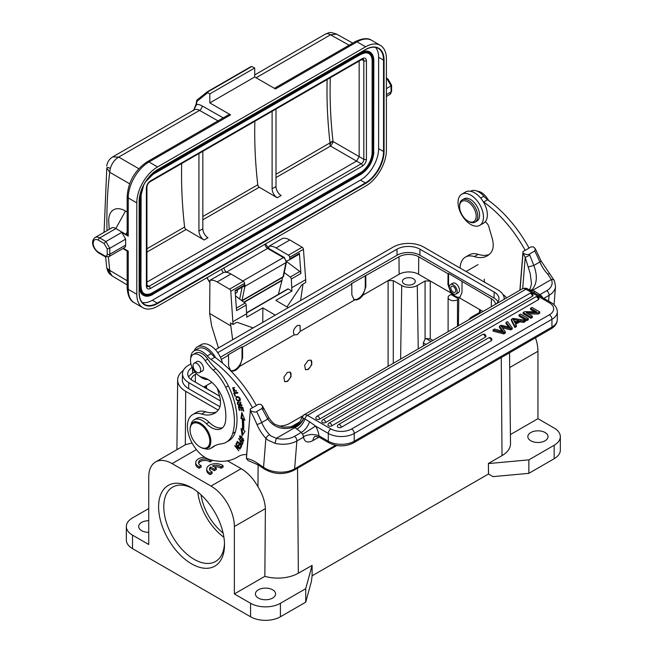 <?xml version="1.0" encoding="UTF-8"?>
<svg xmlns="http://www.w3.org/2000/svg" width="653" height="653" viewBox="0 0 653 653"><rect width="100%" height="100%" fill="white"/><g stroke="black" fill="none" stroke-linecap="round" stroke-linejoin="round"><path stroke-width="0.98" d="M301.376 418.712C301.294 417.683 302.045 417.512 303.612 418.189L309.555 421.74C307.881 426.564 305.139 430.115 301.335 432.392L294.519 436.326A3.673 2.122 60 0 1 296.87 440.938L303.547 437.2C304.494 442.13 307.645 443.256 312.983 440.555A11.011 6.359 60 0 1 315.056 436.408M309.555 421.74L315.489 426.017L328.288 433.429L328.279 441.208A3.673 2.114 -59.9 0 0 329.039 442.889L319.178 437.184L318.876 435.616C318.313 436.522 320.452 435.004 311.285 434.457C301.906 435.951 304.176 437.143 303.547 437.2M263.143 408.713C264.212 408.354 264.016 408.607 262.563 409.48L267.763 419.079C274.236 427.788 283.051 430.449 294.209 427.054L301.335 432.392L302.51 434.204A3.673 2.122 -120 0 1 302.763 434.653A3.673 2.122 -120 0 1 303.359 437.192M303.792 418.287C302.004 422.573 299.033 425.683 294.87 427.609L276.333 438.31L275.052 443.314L268.089 440.179L265.885 438.302A3.673 1.118 -43.1 0 1 269.493 434.637L271.101 436.057L276.333 438.31A18.349 11.485 -175.4 0 0 294.519 436.326M262.563 409.48A100.178 57.839 -120 0 0 262.033 408.435L256.588 411.578C255.396 412.427 253.307 412.1 250.319 410.582L246.459 456.831L246.45 458.463L248.042 460.52M256.327 405.472L258.351 404.297L260.955 404.436L262.596 406.158L262.033 408.435M250.319 410.582L250.303 408.982M190.79 357.975A16.145 9.322 60 0 1 190.831 357.101A16.145 9.322 60 0 1 194.137 350.849A16.145 9.322 60 0 1 207.254 355.926A18.349 10.595 -120 0 0 211.009 359.46L214.902 357.207A95.403 55.081 -120 0 1 256.384 405.57L250.311 408.941M250.303 410.615L246.45 458.463A38.527 22.243 -120 0 1 250.605 459.614A38.527 22.243 -120 0 1 257.755 463.393L263.551 467.328L265.885 438.302A28.25 16.317 -120 0 1 256.939 424.442A96.505 55.717 60 0 0 250.303 410.615M301.351 418.361L301.36 418.287C300.298 422.009 297.939 424.532 294.307 425.862L294.307 425.862C293.368 426.744 289.467 427.135 282.618 427.029L275.55 424.589C273.86 423.993 271.599 421.667 268.75 417.61L267.763 419.079L261.714 422.573A3.673 0.629 157.1 0 1 256.939 424.442M294.307 425.862L294.209 427.054C298.478 425.299 301.613 422.344 303.612 418.189M493.056 329.912L493.056 331.112L503.822 333.895L505.34 333.014L505.34 331.822A1432.396 828.094 0.1 0 1 501.79 327.014A19.508 11.281 -179.9 0 0 501.218 326.296A2934.876 1696.706 -179.9 0 0 510.777 328.679L512.205 327.855L507.503 321.57L506.01 322.435A980.724 566.975 0.1 0 1 509.25 326.345A41.074 23.745 -179.9 0 0 510.377 327.651A22.545 13.036 -179.9 0 0 506.752 326.557L501.202 325.21L499.406 326.247L503.447 331.634A276.072 159.601 -179.9 0 0 494.574 329.039L493.056 329.912L503.822 332.695L505.34 331.822M499.406 326.247L499.406 327.439L502.181 331.242M506.01 322.435L506.01 323.635A980.724 566.975 -179.9 0 1 508.932 327.153M502.353 327.782A2934.876 1696.706 0.1 0 0 510.768 329.879L512.205 329.055L512.205 327.855M526.808 320.623L528.301 319.758L528.301 318.566L520.514 314.06L519.029 314.917L526.816 319.423L526.808 320.623L519.029 316.117L519.029 314.917M530.905 318.256L532.334 317.431L532.334 316.24L526.212 312.697L538.235 312.828L538.235 314.028L539.762 313.146L539.762 311.946L531.975 307.441L530.546 308.265L536.66 311.799L524.645 311.669L523.118 312.55L530.905 317.056L530.905 318.256L523.118 313.75L523.118 312.55M528.326 313.913L538.235 314.028M534.554 311.783L530.546 309.465L530.546 308.265M491.236 340.711A2.204 1.273 0.1 0 0 491.88 339.813A2.204 2.204 0 0 0 488.583 337.903A2.204 1.273 -120 0 1 489.685 338.009A2.204 1.273 -120 0 1 491.236 340.711L341.192 427.331A2.204 1.273 0.1 0 1 338.793 427.609A2.204 1.273 0.1 0 1 337.438 426.433A2.204 2.204 0 0 1 338.54 424.523A2.204 1.273 60 0 1 339.642 424.638A2.204 1.273 60 0 1 341.192 427.331M485.269 337.25A2.204 1.273 0.1 0 0 485.914 336.352A2.204 2.204 0 0 0 482.616 334.442A2.204 1.273 -120 0 1 483.718 334.556A2.204 1.273 -120 0 1 485.269 337.25L331.765 425.878A2.204 1.273 0.1 0 1 329.365 426.156A2.204 1.273 0.1 0 1 328.002 424.972A2.204 2.204 0 0 1 329.104 423.071A2.204 1.273 60 0 1 330.206 423.185A2.204 1.273 60 0 1 331.765 425.878M538.333 299.719A2.204 1.273 0.1 0 0 538.978 298.821A2.204 2.204 0 0 0 535.672 296.911A2.204 1.273 -120 0 1 536.774 297.017A2.204 1.273 -120 0 1 538.333 299.719L325.569 422.556A2.204 1.273 0.1 0 1 323.17 422.826A2.204 1.273 0.1 0 1 321.815 421.65A2.204 2.204 0 0 1 322.909 419.748A2.204 1.273 60 0 1 324.01 419.855A2.204 1.273 60 0 1 325.569 422.556M532.366 296.266A2.204 1.273 0.1 0 0 533.011 295.368A2.204 2.204 0 0 0 529.705 293.458A2.204 1.273 -120 0 1 530.807 293.564A2.204 1.273 -120 0 1 532.366 296.266L319.603 419.104A2.204 1.273 0.1 0 1 317.203 419.373A2.204 1.273 0.1 0 1 315.84 418.198A2.204 2.204 0 0 1 316.942 416.296A2.204 1.273 60 0 1 318.044 416.402A2.204 1.273 60 0 1 319.603 419.104M514.858 327.52L516.433 326.614L515.315 323.333L520.008 320.623L523.682 321.235L523.673 322.427L525.371 321.447L525.371 320.256L512.989 318.403L511.389 319.325L514.858 326.329L514.858 327.52L511.389 320.525L511.389 319.325M515.805 324.247L520.008 321.823L523.673 322.427M540.815 296.609A11.011 0.49 -31.8 0 0 541.737 296.087L539.9 294.658L538.586 295.319M533.517 292.389L535.166 291.581L532.824 290.226L531.411 291.173M530.709 290.765L532.024 289.752L532.824 290.226L551.352 279.525L547.647 274.056L549.295 273.713M529.428 290.022L532.024 289.752C537.084 283.777 537.68 275.688 533.811 265.477L529.812 255.184L525.208 257.413L530.252 273.664L531.509 284.096M523.012 253.135L523.012 251.503L523.012 253.135C526 254.654 528.097 254.988 529.281 254.139L534.734 250.997L535.297 248.72L533.656 246.997L531.052 246.858L529.028 248.026M523.004 251.536L519.894 290.226M470.527 191.272L470.723 191.158A16.145 9.322 -120 0 1 483.849 196.235A18.349 10.595 60 0 0 487.595 199.769A95.403 55.081 -120 0 1 529.085 248.132L523.012 251.503M522.694 288.634L525.208 257.413A96.505 55.717 60 0 0 523.004 253.168L520.025 290.144M528.497 266.881L533.811 265.477L539.86 261.984A3.673 0.629 -22.9 0 0 541.059 260.922L535.297 248.72M548.61 301.123L549.075 295.327A22.014 13.786 -175.4 0 0 555.515 286.553L554.462 280.847A3.673 2.702 155.3 0 0 554.446 280.814A3.673 2.702 155.3 0 0 551.352 279.525A18.349 11.485 -175.4 0 1 546.716 290.716L539.9 294.658L535.166 291.581M510.777 328.679L510.768 329.879M502.532 331.349L502.532 330.524M503.822 332.695L503.822 333.895M526.816 319.423L528.301 318.566M530.905 317.056L532.334 316.24M538.235 312.828L539.762 311.946M514.858 326.329L516.433 325.414M520.008 321.823L520.008 320.623M523.682 321.235L525.371 320.256M512.98 319.366A10.938 6.318 -179.9 0 1 513.854 320.566L514.907 322.606L518.719 320.403A77.666 44.902 -179.9 0 1 512.98 319.366M514.123 321.088A77.666 44.902 0.1 0 0 516.703 321.562M296.829 429.184C300.641 426.882 303.351 423.462 304.959 418.924A3.673 2.114 120.1 0 1 307.449 415.365L330.891 428.931A3.673 2.114 -59.9 0 0 328.288 433.429A18.349 10.603 -179.9 0 0 354.236 433.445L354.228 441.232L551.94 327.08A18.349 10.603 0.1 0 0 557.311 319.595C557.18 323.366 555.14 326.418 551.181 328.761A3.673 2.122 -120 0 0 551.94 327.08L551.948 319.301L354.236 433.445A3.673 2.122 60 0 0 351.649 428.948A14.676 8.489 -179.9 0 1 330.891 428.931M400.615 359.093L401.717 285.492A11.011 6.359 180 0 0 417.283 285.492L425.07 281.002L425.07 339.078L423.332 342.915L423.332 345.968M560.331 436.645A21.1 12.178 180 0 1 554.152 445.256L528.857 459.867L528.857 473.343L554.152 458.741A21.1 12.178 0 0 0 560.331 450.129L560.331 436.645A21.1 12.178 180 0 0 554.152 428.033L537.941 418.671L537.941 351.257A33.025 19.068 -120 0 0 535.484 337.821M510.417 434.563L537.941 418.671M528.857 473.343L493.023 476.625L488.477 474.005L488.395 463.467L502.018 455.606A29.01 16.749 0 0 0 510.515 443.656L509.544 352.8M502.916 294.462A27.524 15.892 180 0 1 506.589 297.907M227.513 460.798L241.161 468.674C247.756 472.609 253.356 478.633 257.959 486.763C262.498 494.027 264.971 501.316 265.387 508.614L264.849 576.338A29.01 16.749 0 0 0 298.339 573.195L312.101 565.416L305.718 588.696L305.718 602.18L311.391 581.488L312.101 575.905L312.101 565.416M488.477 474.005L312.101 575.824M299.686 421.895L293.434 425.503A21.525 12.423 180 0 1 290.887 426.76M215.392 349.73L393.245 247.046A21.525 12.423 180 0 1 423.683 247.046L497.888 289.891A21.525 12.423 180 0 1 504.189 298.527A21.525 12.423 180 0 1 504.165 299.303M220.445 400.942L188.79 382.666A21.525 12.423 180 0 1 182.489 373.72A21.525 12.423 180 0 1 188.79 365.092L190.929 363.852M182.489 373.72L182.358 379.711A21.647 12.497 0 0 0 188.693 388.706L219.939 406.746M183.33 370.431A27.524 15.892 180 0 0 177.649 379.997A27.524 15.892 180 0 0 185.713 391.327L218.224 410.1M305.718 588.696L280.415 603.299A21.1 12.178 180 0 1 250.581 603.299L234.362 593.936L264.849 576.338M258.359 598.058A10.089 5.828 0 0 0 269.363 599.323A10.089 5.828 0 0 0 275.59 593.936A10.089 5.828 0 0 0 272.636 589.814A10.089 5.828 0 0 0 261.633 588.557A10.089 5.828 0 0 0 255.405 593.936A10.089 5.828 0 0 0 258.359 598.058M192.08 443.036L185.672 444.603L155.577 461.973A33.025 19.068 60 0 0 148.737 477.09L148.737 544.504L132.518 535.142A21.1 12.178 180 0 1 126.339 526.53L126.339 540.007A21.1 12.178 0 0 0 132.518 548.626L250.581 616.783A21.1 12.178 0 0 0 280.415 616.783L305.718 602.18M265.387 508.614L234.362 526.522A33.025 19.068 60 0 0 211.009 486.077L172.09 463.606A33.025 19.068 60 0 0 155.577 461.973M234.362 526.522L234.362 593.936M158.597 506.752A46.6 26.904 -120 0 0 191.549 563.825A46.6 26.904 -120 0 0 224.501 544.798A46.6 26.904 -120 0 0 191.549 487.726A46.6 26.904 -120 0 0 158.597 506.752M212.062 460.202L212.062 460.806L210.086 461.949A6.408 3.698 180 0 0 209.45 461.516A6.408 3.698 180 0 0 203.083 460.594A6.408 3.698 180 0 0 198.643 463.385M195.737 462.618L195.737 464.112A9.175 5.297 0 0 0 198.422 467.858A9.175 5.297 0 0 0 199.165 468.25L201.124 467.115L201.124 465.622L199.165 466.748A9.175 5.297 180 0 1 198.422 466.364A9.175 5.297 180 0 1 197.753 465.932A9.175 5.297 180 0 1 195.737 462.618A9.175 5.297 180 0 1 204.846 457.32M214.29 466.911A6.408 3.698 180 0 1 220.436 467.883A6.408 3.698 180 0 1 221.073 468.307L223.057 467.164L223.057 465.662L221.073 466.805A6.408 3.698 0 0 0 220.436 466.381A6.408 3.698 0 0 0 212.478 465.875L216.249 468.046L216.249 469.548L214.29 470.674L210.511 468.503A6.408 3.698 180 0 0 209.637 469.744M206.723 468.976L206.723 470.478A9.175 5.297 0 0 0 209.409 474.217A9.175 5.297 0 0 0 210.16 474.609L212.119 473.474L212.119 471.98L210.16 473.107A9.175 5.297 180 0 1 209.409 472.723A9.175 5.297 180 0 1 208.74 472.29A9.175 5.297 180 0 1 206.723 468.976A9.175 5.297 180 0 1 212.388 464.087A9.175 5.297 180 0 1 222.387 465.23A9.175 5.297 180 0 1 223.057 465.662M126.339 526.53A21.1 12.178 180 0 1 132.518 517.911L148.737 508.548M148.737 520.702A10.089 5.828 0 0 0 138.648 526.53A10.089 5.828 0 0 0 141.603 530.644A10.089 5.828 0 0 0 148.737 532.35M488.395 463.467L488.542 474.037M528.857 459.867L488.542 463.557M530.799 440.767A10.089 5.828 0 0 0 541.802 442.032A10.089 5.828 0 0 0 548.03 436.645A10.089 5.828 0 0 0 545.075 432.523A10.089 5.828 0 0 0 534.072 431.266A10.089 5.828 0 0 0 527.844 436.645A10.089 5.828 0 0 0 530.799 440.767M456.023 294.054L458.308 292.732A5.502 3.175 -120 0 0 459.451 290.21A5.502 3.175 -120 0 0 457.043 284.675A5.502 3.175 -120 0 0 452.807 283.198L450.513 284.52A5.502 3.175 60 0 1 454.757 285.998A5.502 3.175 60 0 1 457.157 291.532A5.502 3.175 60 0 1 456.023 294.054A5.502 3.175 60 0 1 451.778 292.577A5.502 3.175 60 0 1 449.378 287.042A5.502 3.175 60 0 1 450.513 284.52M460.202 297.001A9.909 5.722 60 0 1 452.684 293.981A9.909 5.722 60 0 1 448.554 284.218L448.554 273.436L491.366 298.748A13.95 8.048 0 0 1 495.447 304.339M462.046 281.827L461.965 292.658L459.867 297.221L458.969 297.58L454.888 296.74L450.848 292.887L447.95 284.569L448.031 273.738L448.554 273.436M221.326 359.379L228.526 355.224L228.003 354.93L242.018 346.841L242.532 347.135L351.771 284.071L351.249 283.769L398.991 256.809A13.95 8.048 0 0 1 418.712 256.809L448.031 273.738M425.07 339.078L426.017 338.523L430.262 338.923L430.262 281.002L418.581 274.26A13.762 7.942 180 0 0 399.122 274.26L388.094 280.627L388.094 366.317M220.404 357.215L397.048 255.233A16.145 9.322 180 0 1 419.879 255.233L494.084 298.078A16.145 9.322 180 0 1 498.027 301.792M188.652 376.985A16.145 9.322 180 0 1 192.586 373.279L194.896 371.949M191.239 379.703A13.95 8.048 0 0 1 195.312 374.398L196.471 373.728M496.182 303.914A16.276 9.395 0 0 0 498.941 298.796A16.276 9.395 0 0 0 494.182 292.03L419.969 249.193A16.276 9.395 0 0 0 396.959 249.193L217.743 352.653M278.823 426.107A16.276 9.395 0 0 0 289.72 423.364L302.633 415.904M192.162 367.435A16.276 9.395 0 0 0 187.729 373.989A16.276 9.395 0 0 0 192.496 380.519L219.596 396.167M353.608 299.254A9.909 5.722 -60 0 0 361.133 296.233A9.909 5.722 -60 0 0 365.264 286.471L365.264 275.68M365.778 275.982L365.86 286.814L362.97 295.132L388.094 280.627L393.286 280.627L401.717 285.492M228.526 355.224L228.607 366.055L230.697 370.626L231.595 370.977C234.337 371.475 237.047 369.908 239.724 366.292L294.332 334.76C292.577 331.83 293.54 328.777 297.229 325.594L300.005 325.341L300.233 331.357L354.848 299.825L353.942 299.466L351.853 294.903L351.771 284.071M239.724 366.292L242.614 357.966L242.532 347.135M294.527 334.891L297.303 334.63L300.233 331.357M354.848 299.825C357.583 300.315 360.293 298.756 362.97 295.132M308.298 369.451L311.848 364.57L310.959 360.138L308.159 360.383L304.608 365.256L305.498 369.696L308.298 369.451M287.54 381.434L291.091 376.552L290.201 372.12L287.402 372.365L283.851 377.246L284.741 381.679L287.54 381.434M450.848 292.887L430.262 281.002L425.07 281.002M404.313 278.758A6.424 3.706 0 0 0 402.428 281.378A6.424 3.706 0 0 0 406.395 284.798A6.424 3.706 0 0 0 413.39 283.998A6.424 3.706 0 0 0 415.275 281.378A6.424 3.706 0 0 0 411.308 277.949A6.424 3.706 0 0 0 404.313 278.758M432.906 340.45L430.262 338.923M458.373 325.741L458.781 298.992L450.994 294.495L449.721 295.229A5.502 3.175 180 0 0 448.105 297.482A5.502 3.175 180 0 0 449.721 299.727A5.502 3.175 180 0 0 457.5 299.727L457.5 326.247M483.065 311.489L479.555 309.465L479.465 312.509M458.781 298.992L457.5 299.727M469.034 319.586A11.011 6.359 180 0 1 471.776 316.95L479.555 312.461L480.632 310.999L479.555 309.465L458.969 297.58M223.906 537.272A42.935 24.79 60 0 1 197.777 492.011M201.051 494.827A38.527 22.243 -120 0 0 223.106 533.019M192.872 488.526A42.935 24.79 -120 0 0 172.678 487.097A42.935 24.79 -120 0 0 163.789 506.752A42.935 24.79 -120 0 0 182.53 549.957A42.935 24.79 -120 0 0 215.612 561.458A42.935 24.79 -120 0 0 224.477 543.255M206.56 388.535L206.47 385.49L205.393 387.025L206.47 388.486L214.902 393.351A11.011 6.359 180 0 1 215.996 394.086M211.89 382.356L203.785 387.041M230.362 370.406A9.909 5.722 -60 0 0 237.888 367.386A9.909 5.722 -60 0 0 242.018 357.624L242.018 346.841M210.968 459.941L210.086 460.447L210.086 461.949M199.165 466.748L199.165 468.25M210.086 460.447A6.408 3.698 0 0 0 209.45 460.022A6.408 3.698 0 0 0 208.707 459.655A6.408 3.698 0 0 0 202.022 459.337A6.408 3.698 0 0 0 198.512 462.634A6.408 3.698 0 0 0 200.389 465.254A6.408 3.698 0 0 0 201.124 465.622M216.249 468.046L214.29 469.18L214.29 470.674M221.073 466.805L221.073 468.307M210.16 473.107L210.16 474.609M214.29 469.18L210.511 467.001L210.511 468.503M210.511 467.001A6.408 3.698 0 0 0 209.499 468.993A6.408 3.698 0 0 0 211.376 471.613A6.408 3.698 0 0 0 212.119 471.98M190.08 429.854A13.942 8.048 60 0 1 199.94 424.164A13.942 8.048 60 0 1 209.801 441.24A13.942 8.048 60 0 1 199.94 446.93A13.942 8.048 60 0 1 190.08 429.854L190.08 429.258A14.676 8.473 60 0 1 193.117 422.54A14.676 8.473 60 0 1 204.43 426.466A14.676 8.473 60 0 1 210.837 441.24A14.676 8.473 60 0 1 207.793 447.958A14.676 8.473 60 0 1 200.455 447.232L199.94 446.93M327.145 79.527A445.95 257.47 -120 0 0 330.034 143.064L329.896 144.868L330.557 146.076L332.883 142.574L331.887 141.53L333.006 141.505L332.883 142.574M272.105 111.304L272.105 188.799A7.338 4.236 -120 0 0 277.247 197.761L281.141 195.516A7.338 4.236 60 0 1 275.999 186.554L275.999 109.059M198.936 153.545L198.936 231.048A7.338 4.236 -120 0 0 204.079 240.01L186.121 229.456A2.204 1.273 60 0 1 184.595 227.032A445.95 257.47 60 0 1 181.705 163.495M277.247 197.761L259.29 187.215A2.204 1.273 60 0 1 257.764 184.791A445.95 257.47 60 0 1 254.874 121.254M329.936 143.497L331.887 141.53M275.999 174.269L330.32 142.697M329.896 144.868L330.638 143.023M330.745 142.248L331.389 141.758M204.079 240.01L207.972 237.757A7.338 4.236 60 0 1 202.83 228.795L202.83 151.3M146.933 285.141L148.99 286.324L361.231 163.789A3.665 2.114 120 0 0 363.827 159.291L359.158 156.598L356.562 161.095L330.557 146.076L275.999 177.575M146.394 187.754C146.664 184.987 147.962 182.734 150.288 181.012A1.837 1.061 60 0 1 149.904 181.852C148.141 183.126 147.154 184.848 146.933 187.003L146.933 285.573A1.837 1.061 180 0 1 146.394 286.324L146.394 187.754A1.837 1.061 0 0 0 146.933 187.003M150.288 181.012L362.529 58.476C364.79 57.48 366.088 58.231 366.423 60.721L366.423 159.291C366.153 162.066 364.856 164.311 362.529 166.033A1.837 1.061 -120 0 0 361.231 163.789L356.562 161.095L146.933 282.12M362.529 166.033L150.288 288.569C148.019 289.573 146.721 288.822 146.394 286.324M144.24 293.662A16.513 9.534 -60 0 0 152.361 292.764L360.456 172.629A16.513 9.534 -60 0 0 372.128 152.402L372.128 61.023A16.513 9.534 -60 0 0 368.839 53.546M369.753 51.954A18.349 10.595 120 0 0 369.622 51.873A18.349 10.595 120 0 0 360.456 52.787L155.128 171.331M139.391 198.594L139.391 286.773A18.349 10.595 120 0 0 143.187 295.172A18.349 10.595 120 0 0 143.317 295.246M375.532 47.375A25.687 14.831 -60 0 1 378.618 57.276L378.618 148.655A25.687 14.831 -60 0 1 360.456 180.114L152.361 300.258A25.687 14.831 -60 0 1 142.24 302.543M136.795 294.266L136.795 202.887A29.352 16.945 -60 0 1 157.553 166.931L365.639 46.796A29.352 16.945 -60 0 1 380.315 45.335A29.352 16.945 -60 0 1 386.396 58.778L386.396 150.157A29.352 16.945 -60 0 1 365.639 186.113L157.553 306.249A29.352 16.945 -60 0 1 142.876 307.702A29.352 16.945 -60 0 1 136.795 294.266L128.233 289.32A29.352 16.945 120 0 0 134.314 302.763L142.876 307.702M134.314 302.763C130.143 300.886 127.759 295.907 127.155 287.826A3.673 2.122 0 0 0 128.233 289.32L128.233 251.119L123.352 248.311M125.637 239.137L109.81 248.279L109.81 254.27A5.502 3.175 60 0 1 108.667 256.784L124.494 247.65A5.502 3.175 -120 0 0 125.637 245.128L125.637 239.137L121.744 232.395L128.233 236.141A3.673 2.122 0 0 1 127.155 234.647L127.155 196.447A3.673 2.122 180 0 0 128.233 197.941L128.233 236.141M235.26 293.148A5.502 3.175 -120 0 0 236.329 292.895A5.502 3.175 -120 0 0 237.439 289.867M386.396 88.588L391.065 85.894L387.18 79.152L386.396 78.703M386.396 79.601L387.18 79.152L387.939 79.593L387.18 79.152M388.029 79.07L391.555 85.184M391.065 85.012L391.065 85.894L391.065 85.012M230.591 114.879L148.99 161.993A3.673 2.122 60 0 0 147.154 161.805L228.754 114.691A3.673 2.122 -120 0 1 230.591 114.879L209.833 102.896L254.719 76.981L275.476 88.963L357.077 41.849A3.673 2.122 -120 0 0 355.248 41.67C362.546 38.152 368.047 37.727 371.753 40.396A29.352 16.945 120 0 0 357.077 41.849L365.639 46.796M193.761 110.112L196.455 104.643A453.655 261.918 60 0 1 196.994 101.272L207.736 92.693L207.262 91.844L250.597 66.826L251.789 66.508L254.719 67.985L254.719 76.981M207.736 92.693L209.833 93.901L254.719 67.985M209.833 93.901L209.833 102.896M110.267 168.564L109.737 172.286L106.798 168.009C107.255 167.111 108.414 167.299 110.267 168.564C111.818 163.421 114.634 159.593 118.699 157.087L112.732 156.891M127.155 212.021L125.466 211.025L115.859 228.509L125.89 234.403L127.155 233.684M121.744 232.395L105.917 241.537L109.81 248.279L107.214 248.899L104.08 243.471L105.917 241.537L99.689 237.937A1.837 1.061 120 0 0 98.391 240.19A7.338 4.236 60 0 0 93.208 242.851A7.338 4.236 60 0 0 97.811 251.797A7.338 4.236 60 0 0 98.391 252.172A1.837 1.061 120 0 0 98.774 253.013L105.002 256.605A1.837 1.061 -60 0 1 104.619 255.764A3.673 2.122 60 0 0 107.214 254.27L107.214 248.899M115.859 228.509A9.175 5.248 -119.6 0 0 111.328 228.019A9.175 5.248 -119.6 0 0 110.741 228.46M125.89 234.403L127.155 232.093M125.466 211.025A23.908 13.68 -119.6 0 0 108.708 220.706A23.908 13.68 -119.6 0 0 108.757 222.265L109.222 229.334M123.058 248.483L124.005 249.136A23.908 13.68 -119.6 0 0 125.466 250.066L127.155 251.062M110.047 272.791L106.986 268.293L109.737 270.342L110.047 272.791L112.308 276.031M106.986 268.293L106.684 267.412C108.349 273.713 108.782 273.117 112.308 276.039L127.155 284.912M104.056 232.321L106.798 168.009M193.492 110.61L196.145 104.023A1.102 0.726 8.8 0 0 196.455 104.643A14.676 8.473 -120 0 1 202.136 105.9A3.673 2.139 -60.4 0 1 199.557 110.406A11.011 6.359 -120 0 0 194.121 109.9L112.855 156.818C109.386 158.924 107.337 162.001 106.717 166.042M207.213 91.885L197.173 99.901A1.102 0.898 51.4 0 0 196.994 101.272A1.102 0.735 -170.6 0 1 196.822 100.374M250.597 66.826L207.238 91.853L197.084 99.966A1.102 1.102 0 0 0 196.684 100.644L196.145 104.023M325.3 34.168L254.719 74.915M325.039 34.372C326.41 33.336 328.23 33.483 330.5 34.813L256.09 77.772M325.472 34.07C329.618 32.74 328.622 31.401 336.581 34.103L330.5 34.813L349.135 45.196M471.744 205.156A11.746 6.783 60 0 1 475.964 218.371A11.746 6.783 60 0 1 467.899 221.024A11.746 6.783 60 0 1 464.054 217.71A11.746 6.783 60 0 1 459.598 206.642A11.746 6.783 60 0 1 471.744 205.156M459.598 206.642L459.598 205.744A12.84 7.412 60 0 1 462.259 199.859A12.84 7.412 60 0 1 472.886 204.12A12.84 7.412 60 0 1 475.098 222.11A12.84 7.412 60 0 1 468.674 221.473L467.899 221.024M475.098 222.11L476.919 221.057A12.84 7.412 -120 0 0 474.698 203.075A12.84 7.412 -120 0 0 464.071 198.814L462.259 199.859M489.007 200.798A36.69 21.182 60 0 1 486.926 197.908A12.84 7.412 -120 0 0 478.51 191.394A12.84 7.412 -120 0 0 477.441 191.272M460.128 268.089A25.687 14.831 60 0 1 460.185 267.044A25.687 14.831 60 0 1 465.434 257.102A25.687 14.831 60 0 1 474.298 256.588A37.539 21.671 -120 0 0 487.26 255.837A37.539 21.671 -120 0 0 491.072 252.474A20.178 11.656 -120 0 0 493.146 246.467A20.178 11.656 -120 0 0 492.191 238.361L488.868 226.811A5.502 3.175 -120 0 0 485.171 221.849M483.204 201.63A18.349 10.595 -120 0 0 483.702 202.014A95.403 55.081 60 0 1 525.192 250.377M484.387 282.096L484.248 279.125M489.105 254.539A37.539 21.671 60 0 1 478.192 254.344A25.687 14.831 -120 0 0 477.457 254.123A25.687 14.831 -120 0 0 469.327 254.858L465.434 257.102M487.595 199.769L483.702 202.014M246.638 454.553A40.364 23.304 -120 0 0 238.541 456.431A40.364 23.304 -120 0 0 238.043 456.733A84.4 48.73 60 0 1 237.006 457.361A84.4 48.73 60 0 1 210.29 459.761A25.687 14.831 60 0 1 209.548 459.549A25.687 14.831 60 0 1 187.484 424.483A25.687 14.831 60 0 1 192.733 414.541A25.687 14.831 60 0 1 201.606 414.026A37.539 21.671 -120 0 0 214.568 413.276A37.539 21.671 -120 0 0 218.38 409.913A20.178 11.656 -120 0 0 220.453 403.905A20.178 11.656 -120 0 0 219.498 395.8L217.367 388.413M208.029 379.532A16.145 9.322 60 0 1 201.197 377.377A16.145 9.322 60 0 1 199.647 376.193M211.009 359.46A95.403 55.081 60 0 1 252.491 407.815M235.896 444.146L239.104 448.064L234.982 445.501L234.745 445.852L238.818 450.848L235.839 446.603L239.953 449.158L240.198 448.807L236.231 443.95M243.618 430.335A63.668 36.756 -120 0 0 243.463 419.561L244.916 420.197L241.83 412.467L240.933 418.451L242.181 418.997A61.831 35.695 60 0 1 242.32 429.462L241.071 428.613L242.157 435.698L245.071 431.323L243.618 430.335M243.185 410.998L243.708 411.104L242.843 407.464L238.394 406.525L239.284 410.296L239.814 410.402L239.071 407.309L240.59 407.627L241.251 410.419L241.773 410.525L241.112 407.733L242.475 408.019L243.185 410.998L243.626 410.745M237.896 393.073L237.619 392.404L233.676 393.016L234.998 396.191L235.464 396.118L234.419 393.612L237.896 393.073M242.279 444.562L242.949 442.963L238.582 438.555L240.198 440.767C239.733 443.354 240.426 444.62 242.279 444.562L242.1 444.717M236.117 391.571L232.819 387.637L234.631 392.102L233.472 391.074L233.137 388.315L236.117 391.571M242.23 441.101L243.406 441.208L241.855 436.906A4.726 2.726 -120 0 0 240.671 436.09L239.488 435.975L242.23 441.101L242.932 440.62M239.969 401.04C240.843 398.803 239.912 397.285 237.17 396.485A4.318 2.498 -120 0 0 236.41 396.681A4.318 2.498 -120 0 0 236.239 396.804C235.513 399.726 236.753 401.138 239.969 401.04L239.798 401.154M239.635 404.787A1.045 0.604 60 0 1 239.635 404.86L238.402 404.689L237.978 403.268A1.665 0.955 60 0 1 238.321 402.632A1.665 0.955 60 0 1 238.631 402.55L238.402 401.93A2.547 1.469 -120 0 0 237.831 402.044A2.547 1.469 -120 0 0 237.708 402.134C236.157 403.064 239.88 407.978 240.231 405.203A7.003 4.04 -120 0 0 240.165 404.109L240.271 403.007L241.267 406.003L241.765 405.905L239.863 402.379L239.569 403.897A8.073 4.661 60 0 1 239.627 404.778L240.206 404.444M239.635 404.86L240.231 404.795M239.888 405.888L240.231 405.203M240.606 448.105L241.692 446.023L237.455 441.314L236.329 443.46L236.835 444.016L237.749 442.244L239.194 443.852L238.369 445.444L238.867 445.999L239.692 444.407L240.99 445.844L240.108 447.55L240.606 448.105M216.412 411.978A37.539 21.671 60 0 1 205.491 411.782A25.687 14.831 -120 0 0 204.756 411.561A25.687 14.831 -120 0 0 196.626 412.296L192.733 414.541M214.902 357.207A18.349 10.595 60 0 1 211.148 353.673A16.145 9.322 -120 0 0 198.022 348.604L194.137 350.849M234.745 445.852L235.162 445.615M244.54 419.242L243.463 419.561M240.933 418.451L241.716 418.002L242.353 413.765M242.181 418.997L242.957 418.549L241.716 418.002M242.32 429.462L243.104 429.013A61.831 35.695 -120 0 0 242.957 418.549M242.843 434.669L242.018 429.258M239.284 410.296L239.724 410.043M239.071 407.309L241.365 407.17L240.59 407.627M241.251 410.419L241.692 410.166M241.112 407.733L242.851 407.48M242.475 408.019L242.916 407.766M234.794 393.392L234.582 392.869M234.419 393.612L237.774 392.763M242.418 444.277L241.871 443.958M240.524 441.755L240.786 440.775M241.079 441.069L240.712 441.281L242.279 442.873L241.781 444.007L243.063 442.424M241.773 443.999L241.79 443.999C240.475 443.738 240.116 442.832 240.712 441.281M232.794 388.6L233.243 387.458M236.574 390.657L235.692 390.951M234.786 387.621L233.913 387.866M243.708 440.857L243.014 440.653M239.847 436.612L239.961 435.877M240.72 436.114L239.88 436.588L243.389 438.792M243.047 438.996L242.998 440.587L243.822 440.106M242.998 440.587L239.863 438.212L239.88 436.588M240.141 400.869L238.582 400.664M236.541 397.522L236.851 396.518M238.378 396.722L236.761 397.342L239.325 397.399M238.908 397.644L239.439 400.493L240.443 399.865M238.182 396.738L237.406 397.187C235.962 397.677 235.929 398.681 237.308 400.207L239.439 400.493M240.312 402.983L240.361 402.321M241.267 406.003L242.051 405.554L241.847 404.999M240.133 403.57L239.569 403.897M240.173 405.513L239.496 405.219M238.198 402.721L238.296 401.921M241.814 404.909L241.365 405.276M236.329 443.46L237.798 441.697M241.039 447.272L241.537 445.852M239.3 445.166L239.741 443.852M239.145 444.995L238.369 445.444M240.108 447.55L240.884 447.101M194.325 350.734A17.982 10.383 60 0 1 197.369 346.865A17.982 10.383 60 0 1 215.629 357.738M222.453 363.125A17.982 10.383 -120 0 0 201.263 344.613L197.369 346.865M226.207 442.261L228.803 440.759A36.69 21.182 -120 0 0 235.3 431.968A56.729 32.756 -120 0 0 236.876 423.275A56.729 32.756 -120 0 0 228.346 385.858A36.69 21.182 -120 0 0 215.808 368.635A36.69 21.182 60 0 1 207.736 359.093A12.84 7.412 -120 0 0 199.328 352.579A12.84 7.412 -120 0 0 195.761 353.053L193.166 354.555A12.84 7.412 60 0 1 205.14 360.595A36.69 21.182 -120 0 0 213.213 370.137A36.69 21.182 60 0 1 225.75 387.351A56.729 32.756 60 0 1 234.28 424.776A56.729 32.756 60 0 1 232.705 433.461A36.69 21.182 60 0 1 226.207 442.261A36.69 21.182 60 0 1 221.228 443.877A55.04 31.777 -120 0 0 213.76 446.301A55.04 31.777 -120 0 0 211.409 447.917A16.513 9.534 60 0 1 210.707 448.399A16.513 9.534 60 0 1 204.724 448.635M222.64 427.666A20.178 11.656 60 0 1 209.042 422.246A16.513 9.534 -120 0 0 196.79 418.295L194.194 419.797A16.513 9.534 60 0 1 206.446 423.74A20.178 11.656 -120 0 0 221.432 428.564A20.178 11.656 -120 0 0 225.407 421.944A44.616 25.761 -120 0 0 225.742 419.046A44.616 25.761 -120 0 0 223.146 399.848A23.851 13.77 -120 0 0 202.43 377.279A12.84 7.412 60 0 1 194.023 370.757A12.84 7.412 60 0 1 190.529 359.599A12.84 7.412 60 0 1 193.166 354.555M210.707 448.399L213.302 446.897A16.513 9.534 -120 0 0 214.004 446.415A55.04 31.777 60 0 1 215.082 445.607M190.994 424.858A16.513 9.534 60 0 1 194.194 419.797M201.818 371.304A5.502 3.175 -120 0 0 202.365 371.092A5.502 3.175 -120 0 0 203.491 368.929A5.502 3.175 -120 0 0 201.246 363.19A5.502 3.175 -120 0 0 196.863 361.558A5.502 3.175 -120 0 0 196.406 361.925M193.239 367.117A5.412 3.126 60 0 1 194.178 363.215A5.412 3.126 60 0 1 200.536 368.684A5.412 3.126 60 0 1 199.589 372.585A5.412 3.126 60 0 1 193.239 367.117M458.153 200.544A17.982 10.383 60 0 1 461.761 194.21A17.982 10.383 60 0 1 476.396 199.883A17.982 10.383 60 0 1 483.351 219.024A17.982 10.383 60 0 1 479.743 225.358A17.982 10.383 60 0 1 465.107 219.686A17.982 10.383 60 0 1 458.153 200.544M479.743 225.358L483.636 223.106A17.982 10.383 -120 0 0 487.244 216.78A17.982 10.383 -120 0 0 480.29 197.639A17.982 10.383 -120 0 0 465.654 191.966L461.761 194.21M455.729 290.716A3.485 2.016 -120 0 0 454.21 287.206A3.485 2.016 -120 0 0 451.525 286.267A3.485 2.016 -120 0 0 450.799 287.867A3.485 2.016 -120 0 0 452.325 291.377A3.485 2.016 -120 0 0 455.01 292.307A3.485 2.016 -120 0 0 455.729 290.716M284.275 272.57L290.226 277.043A1.837 1.061 60 0 1 291.32 279.019L291.932 291.099L288.259 288.944A0.735 0.424 -120 0 0 287.761 289.075M268.799 248.515L268.816 246.361A17.615 10.17 60 0 1 276.097 247.944L288.414 255.176A1.837 1.061 60 0 1 289.695 257.282L289.818 258.874A1.837 1.061 60 0 1 289.442 259.845A1.837 1.061 60 0 1 289.377 259.878L287.32 260.759A3.126 1.804 60 0 1 286.487 260.808M288.242 307.669L275.844 300.388L291.932 291.099M286.961 306.918L301.074 285.851A3.673 2.098 120.4 0 1 302.706 284.251L305.686 282.529L305.71 279.655L291.956 287.598M303.016 284.071L300.6 300.535M305.71 279.655L303.449 249.34A1.837 1.061 -120 0 0 302.168 247.234L289.85 240.002A17.615 10.17 -120 0 0 282.561 238.427L268.816 246.361M289.499 259.804L298.976 254.335A1.837 1.061 -120 0 0 299.041 254.303A1.837 1.061 -120 0 0 299.417 253.331L300.919 273.476A1.837 1.061 -120 0 0 299.825 271.501L286.863 261.755A6.424 3.706 60 0 1 286.52 261.486M236.378 308.126L245.079 303.106A1.837 1.061 -120 0 1 246.165 305.082L246.785 317.162L262.865 307.873L275.272 315.162M245.079 303.106L235.464 295.882M244.295 285.916L235.121 291.214L244.23 285.949A1.837 1.061 -120 0 0 244.295 285.916A1.837 1.061 -120 0 0 244.671 285.083A1.837 1.061 -120 0 0 244.663 284.937L244.549 283.345A1.837 1.061 -120 0 0 243.267 281.239L230.95 274.007A17.615 10.17 -120 0 0 223.669 272.432L209.915 280.366A17.615 10.17 60 0 1 217.196 281.949L229.513 289.181A1.837 1.061 60 0 1 230.795 291.287L233.031 324.476L236.011 322.762A3.673 2.098 120.4 0 1 237.635 322.476L253.16 327.928M262.759 322.386L262.865 307.873M246.81 313.66L233.056 321.603M232.656 339.764L230.444 322.949L233.031 324.476M209.915 280.366L209.662 313.473L230.419 325.667M218.469 347.951L211.629 325.896L209.662 313.473M246.165 305.082L236.566 310.624L235.072 290.626L244.663 284.937M278.39 294.389L281.965 280.521A5.502 3.175 -120 0 0 282.039 280.137L282.431 277.517M305.318 369.565A5.502 3.151 120.4 0 0 309.481 367.859A5.502 3.151 120.4 0 0 311.791 362.472A5.502 3.151 120.4 0 0 310.812 360.056M284.561 381.556A5.502 3.151 120.4 0 0 288.724 379.842A5.502 3.151 120.4 0 0 291.034 374.455A5.502 3.151 120.4 0 0 290.054 372.039M318.999 437.086L312.983 440.555M315.228 436.302A11.011 6.359 60 0 1 315.236 436.294L319.178 437.184M546.716 290.716A3.673 2.122 -120 0 1 549.075 295.327L543.827 298.356M275.052 443.314A22.014 13.786 -175.4 0 0 296.87 440.938L294.625 468.878L335.495 445.289M318.876 435.616A14.676 8.473 -120 0 0 316.509 427.821A14.676 8.473 -120 0 0 315.489 426.017A11.011 0.49 -31.8 0 1 302.51 434.204M329.039 442.889C337.177 446.848 345.323 446.856 353.469 442.905A3.673 2.122 60 0 0 354.228 441.232A18.349 10.603 0.1 0 1 328.279 441.208L319.064 435.877M263.551 467.328A22.014 13.786 4.6 0 0 294.625 468.878A3.673 2.122 60 0 1 293.874 470.299C283.875 475.041 273.942 474.56 264.081 468.862A3.673 1.926 -55.8 0 1 263.551 467.328M257.755 463.393A3.673 1.926 124.2 0 0 258.286 464.928L264.081 468.862M256.588 411.578A100.178 57.839 60 0 1 261.714 422.573A24.585 14.195 -120 0 0 269.493 434.637M549.361 302.804A3.673 2.114 -59.9 0 1 551.197 302.617L527.755 289.05A3.673 2.114 120.1 0 0 525.918 289.238A7.338 4.236 -120 0 0 522.245 288.863L303.776 414.998A7.338 4.236 60 0 1 307.449 415.365L525.918 289.238L549.361 302.804A14.676 8.489 -179.9 0 1 549.361 314.803L351.649 428.948M551.197 302.617C555.164 304.975 557.205 308.045 557.327 311.808A18.349 10.603 -179.9 0 1 551.948 319.301A3.673 2.122 -120 0 0 549.361 314.803M547.647 274.048A24.585 14.195 60 0 1 539.86 261.984A100.178 57.839 -120 0 0 534.734 250.997M529.281 254.139A100.178 57.839 60 0 1 529.812 255.184M541.737 296.087A3.673 2.122 60 0 1 541.99 296.535A3.673 2.122 60 0 1 542.39 297.523M509.25 327.259L509.25 326.345M425.985 344.441L423.332 342.915M417.283 285.492L418.238 348.914M537.941 351.257L509.699 367.557M502.018 455.606L501.275 357.566M297.548 468.185L298.339 573.195M293.434 425.503L293.442 426.131M188.79 382.666L188.693 388.706M257.959 486.763L258.123 464.814M280.415 603.299L280.415 616.783M250.581 616.783L250.581 603.299M132.518 535.142L132.518 548.626M211.009 486.077L241.161 468.674M196.39 449.574L172.09 463.606M185.713 391.327L185.313 444.807M554.152 458.741L554.152 445.256M447.95 284.569L448.554 284.218M418.712 256.809L418.581 274.26M494.084 298.078L494.182 292.03M192.513 368.17L192.586 373.279M397.048 255.233L396.959 249.193M419.969 249.193L419.879 255.233M365.264 286.471L365.86 286.814M231.138 371.247L231.595 370.977M399.122 274.26L398.991 256.809M426.017 338.523L431.127 341.47M491.301 306.73L491.366 298.748M195.312 374.398L195.369 382.176M242.018 357.624L242.614 357.966M393.286 363.321L393.286 280.627M186.121 229.456L146.933 252.091M259.29 187.215L202.83 219.816M359.158 61.047L359.158 156.598L333.006 141.505A443.722 258.408 59.6 0 1 330.304 77.699M257.764 184.791L202.83 216.51M198.936 231.048L202.83 228.795M184.595 227.032L146.933 248.777M146.933 285.573L147.154 286.504A3.665 2.114 120 0 0 148.99 286.324A1.837 1.061 60 0 1 150.288 288.569M366.423 159.291A1.837 1.061 180 0 1 363.827 159.291L363.827 60.721L361.77 59.537M366.423 60.721A1.837 1.061 0 0 1 363.827 60.721A3.665 2.114 120 0 0 363.068 59.048L362.146 59.317A1.837 1.061 -120 0 0 362.529 58.476M372.128 152.402L372.128 61.023M373.165 61.17L372.39 61.17A16.513 9.534 120 0 0 368.969 53.611C366.896 52.411 364.235 52.697 360.987 54.46L361.101 54.207A17.06 9.852 120 0 1 373.165 61.17L373.165 152.557A17.06 9.852 120 0 1 361.101 173.453L360.456 172.629M152.361 292.764L360.709 172.776A16.513 9.534 120 0 0 372.39 152.557L373.165 152.557M140.942 286.626L141.105 286.398C141.203 290.095 142.289 292.544 144.362 293.736A16.513 9.534 120 0 0 152.622 292.919L153.006 293.589A17.06 9.852 120 0 1 140.942 286.626L140.942 195.247A17.06 9.852 120 0 1 142.534 187.411M360.709 54.436L152.622 174.58M145.497 181.901L153.006 174.351L361.101 54.207M153.006 174.351A17.06 9.852 120 0 0 147.023 179.64M140.95 194.798L140.942 195.247M143.733 184.962L141.105 195.018L140.942 286.177M361.101 173.453L153.006 293.589M140.73 192.178A17.794 10.277 -60 0 0 140.428 195.549L140.428 286.928A17.794 10.277 -60 0 0 153.006 294.193L361.101 174.049A17.794 10.277 -60 0 0 373.687 152.255L373.687 60.876A17.794 10.277 -60 0 0 361.101 53.611L153.006 173.747A17.794 10.277 -60 0 0 150.247 175.698M373.687 60.427L373.687 60.876M373.687 152.255L373.843 60.647C373.785 56.476 372.471 53.603 369.884 52.028A18.349 10.595 -60 0 0 360.709 52.934L360.456 52.787M153.006 294.193L360.987 174.302C368.806 168.915 373.092 161.495 373.843 152.027M143.187 295.172L143.448 295.327A18.349 10.595 -60 0 1 139.644 286.928L140.428 286.928M139.391 286.773L139.644 196.708M140.428 195.549L139.848 195.622M152.786 173.216L153.006 173.747M153.626 172.49L360.709 52.934L361.101 53.611M152.361 300.258L157.291 303.106L365.378 182.962L360.456 180.114M144.444 304.38C141.081 302.363 139.342 298.494 139.236 292.764L139.13 292.919A25.687 14.831 120 0 0 144.444 304.38A25.687 14.831 120 0 0 157.291 303.106L157.553 303.555A26.055 15.043 120 0 1 139.13 292.919L139.13 201.54A26.055 15.043 120 0 1 157.553 169.633L365.639 49.489A25.687 14.831 120 0 1 378.226 48.363C374.798 46.453 370.577 46.885 365.566 49.661L365.639 49.489A26.055 15.043 120 0 1 384.062 60.125L384.062 151.504A26.055 15.043 120 0 1 365.639 183.411L157.553 303.555M378.618 148.655L383.548 151.504L383.548 60.125L378.618 57.276M365.639 183.411L365.378 182.962A25.687 14.831 120 0 0 383.548 151.504L384.062 151.504M384.062 60.125L383.548 60.125A25.687 14.831 120 0 0 378.226 48.363M365.378 49.636L157.291 169.78M157.553 169.633L157.471 169.796C146.403 177.445 140.322 187.974 139.236 201.385L139.13 201.54M139.13 201.238L139.13 292.617M136.795 202.887L128.233 197.941A29.352 16.945 120 0 1 148.99 161.993L157.553 166.931M221.612 269.265A5.502 3.175 -120 0 0 222.518 271.436A5.502 3.175 -120 0 0 223.326 272.627M223.987 267.893A3.673 2.122 -120 0 0 224.73 270.154A3.673 2.122 -120 0 0 226.567 272.097A1.837 1.061 120 0 0 226.264 272.309M209.899 282.251A9.175 5.297 60 0 1 207.238 277.566M242.132 287.157L239.684 299.058M242.01 300.511L283.002 276.848A1.837 1.257 11.6 0 0 283.533 276.17A1.837 1.837 0 0 1 282.651 277.394A1.837 1.061 -120 0 0 283.002 276.848L285.932 262.653A3.673 2.122 -120 0 0 285.99 262.057A3.673 2.122 -120 0 0 283.394 257.568A1.837 1.061 -60 0 1 284.308 257.478L286.455 261.975A1.837 1.257 -168.4 0 1 285.932 262.653L244.932 286.316L242.01 300.511M242.826 280.986L283.394 257.568L267.567 248.426A3.673 2.122 60 0 1 265.73 246.491A3.673 2.122 60 0 1 264.979 244.222M284.308 257.478L268.481 248.336A1.837 1.061 120 0 0 267.567 248.426L226.567 272.097L227.228 272.481M244.589 283.9A3.673 2.122 60 0 1 244.989 285.728A3.673 2.122 60 0 1 244.932 286.316A1.837 1.257 -168.4 0 1 243.308 286.479M386.396 96.44L389.931 94.399A5.502 3.175 -120 0 0 391.065 91.885L391.065 85.894M386.396 94.579L391.065 91.885A1.837 1.061 0 0 0 391.604 91.134L389.931 94.399M251.789 66.508L207.262 92.212M223.244 117.875L202.136 105.9M218.037 120.887L199.557 110.406L118.699 157.087L138.795 168.694M115.94 228.558L99.689 237.937A9.175 5.297 60 0 0 95.101 237.488L111.957 227.75M107.214 254.27A1.837 1.061 0 0 0 109.81 254.27L125.637 245.128M104.08 243.471L98.391 240.19M98.391 252.172L104.619 255.764M123.107 248.45L125.466 250.066M107.019 230.607A443.73 253.944 60.4 0 1 106.88 219.628A443.73 253.944 60.4 0 1 109.737 172.278L129.629 183.771M127.155 280.749L109.737 270.342A443.73 253.944 60.4 0 1 108.447 256.907M272.105 188.799L275.999 186.554M486.003 198.439L486.926 197.908M478.192 254.344L474.298 256.588M483.849 196.235L480.657 198.079M205.491 411.782L201.606 414.026M239.047 456.153L238.043 456.733M207.254 355.926L211.148 353.673M205.14 360.595L207.736 359.093M215.808 368.635L213.213 370.137M209.042 422.246L206.446 423.74M211.409 447.917L214.004 446.415M232.705 433.461L235.3 431.968M225.75 387.351L228.346 385.858M289.85 240.002L276.097 247.944M288.414 255.176L302.168 247.234M303.449 249.34L289.695 257.282M289.818 258.874L299.417 253.331M300.919 273.476L291.32 279.019M286.863 261.755L286.455 262M290.226 277.043L299.825 271.501M288.259 288.944L246.752 312.909M230.95 274.007L217.196 281.949M229.513 289.181L243.267 281.239M244.549 283.345L230.795 291.287M243.855 302.184L282.039 280.137M281.965 280.521L244.1 302.38M258.286 464.928L248.001 460.512M268.758 417.602L262.596 406.158M527.755 289.05C526.587 288.03 524.751 287.973 522.245 288.863M531.526 283.835L530.424 287.924L529.142 289.85M554.454 280.814L541.059 260.922M555.515 286.553L554.046 304.731M293.874 470.299L336.793 445.526M557.327 311.808L557.311 319.595M551.181 328.761L353.469 442.905M338.54 424.523L488.583 337.903M329.104 423.071L482.616 334.442M322.909 419.748L535.672 296.911M316.942 416.296L529.705 293.458M303.776 414.998L301.368 418.287M504.189 298.527L504.206 299.278M177.649 379.997L176.906 449.656M448.105 331.667L448.105 297.482M195.19 421.34L193.117 422.54M209.874 446.758L207.793 447.958M362.146 59.317L149.904 181.852M143.448 295.327C146.101 296.772 149.251 296.478 152.892 294.446M282.651 277.394L242.051 300.829M286.455 261.975L283.533 276.17M268.481 248.336L265.567 243.887M386.396 78.082L387.939 78.972M391.604 85.323L391.604 91.134M371.753 40.396L380.315 45.335M147.154 161.805C134.934 170.147 128.266 181.689 127.155 196.447M95.101 237.488C89.632 241.798 94.097 249.911 98.774 253.013M108.667 256.784L105.002 256.605M106.692 267.444L105.639 256.915M127.155 287.826L127.155 250.499M274.399 88.343L355.248 41.67M336.573 34.103L352.742 43.114M209.899 282.806L206.919 277.745M239.447 455.949L237.006 457.361M233.137 388.315L233.921 387.866M240.271 403.007L241.055 402.558M194.178 363.215L197.402 361.354M199.589 372.585L202.822 370.724M466.062 271.517L478.053 264.596M289.442 259.845L299.041 254.303M287.891 288.904L246.736 312.665"/></g></svg>
